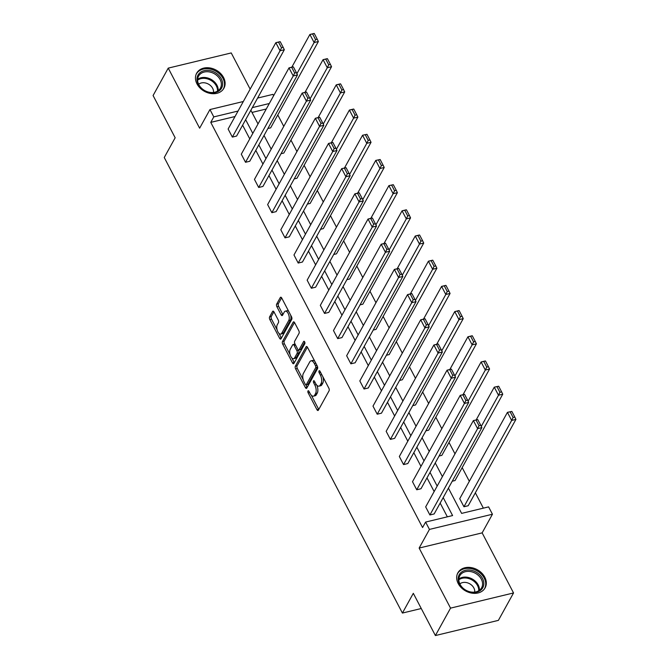 <?xml version="1.0" encoding="UTF-8"?>
<svg xmlns="http://www.w3.org/2000/svg" width="669" height="669" viewBox="0 0 669 669"><rect width="100%" height="100%" fill="white"/><g stroke="black" fill="none" stroke-linecap="round" stroke-linejoin="round"><path stroke-width="1" d="M307.974 390.972A1.371 0.652 -103.6 0 0 308.133 392.837L316.939 409.679A1.957 0.937 -103.6 0 0 317.992 410.507A1.957 0.937 -103.6 0 0 318.36 410.189L329.073 390.813A1.957 0.937 -103.6 0 0 328.839 388.145L320.033 371.303A1.371 0.652 -103.6 0 0 319.297 370.726A1.371 0.652 -103.6 0 0 319.038 370.952A1.371 0.652 -103.6 0 0 319.205 372.817L320.342 374.991A6.264 3.002 -103.6 0 1 321.087 383.513L320.2 385.127A6.264 3.002 -103.6 0 1 319.013 386.147A6.264 3.002 -103.6 0 1 315.643 383.496L314.505 381.322A1.371 0.652 -103.6 0 0 313.761 380.736A1.371 0.652 -103.6 0 0 313.502 380.962A1.371 0.652 -103.6 0 0 313.669 382.827L314.806 385.001A6.264 3.002 -103.6 0 1 315.559 393.523L314.664 395.136A6.264 3.002 -103.6 0 1 313.477 396.157A6.264 3.002 -103.6 0 1 310.107 393.506L308.969 391.332A1.371 0.652 -103.6 0 0 308.233 390.746A1.371 0.652 -103.6 0 0 307.974 390.972M223.563 77.512A15.563 12.109 -151.1 0 1 223.906 88.241A15.563 12.109 -151.1 0 1 210.685 93.493A15.563 12.109 -151.1 0 1 197.004 83.918A15.563 12.109 -151.1 0 1 196.669 73.189A15.563 12.109 -151.1 0 1 209.882 67.937A15.563 12.109 -151.1 0 1 223.563 77.512M484.774 577.155A15.563 12.109 -151.1 0 1 485.109 587.884A15.563 12.109 -151.1 0 1 471.896 593.135A15.563 12.109 -151.1 0 1 458.215 583.56A15.563 12.109 -151.1 0 1 457.872 572.831A15.563 12.109 -151.1 0 1 471.093 567.58A15.563 12.109 -151.1 0 1 484.774 577.155M513.541 592.951L498.388 620.372L435.394 635.55L450.546 608.129L513.541 592.951L482.14 532.875L492.443 514.235L429.448 529.413L425.609 522.071L452.595 515.565L443.196 497.585M250.156 89.144L231.231 52.935L168.237 68.121L199.638 128.189L209.949 109.549L243.324 101.504M435.394 635.55L413.317 593.319L402.412 613.063L164.248 157.508L175.161 137.764L153.084 95.533L168.237 68.121M274.022 311.971A1.957 0.937 -103.6 0 0 272.969 311.152A1.957 0.937 -103.6 0 0 272.601 311.47L269.599 316.905A1.957 0.937 -103.6 0 0 269.833 319.565L279.609 338.271A1.957 0.937 -103.6 0 0 280.662 339.099A1.957 0.937 -103.6 0 0 281.03 338.773L291.743 319.397A1.957 0.937 -103.6 0 0 291.508 316.738L281.733 298.031A1.957 0.937 -103.6 0 0 280.679 297.212A1.957 0.937 -103.6 0 0 280.303 297.529L276.673 304.094A1.957 0.937 -103.6 0 0 276.907 306.753L281.097 314.756A1.957 0.937 -103.6 0 0 282.151 315.584A1.957 0.937 -103.6 0 0 282.519 315.266L284.317 312.013A5.235 2.509 -103.6 0 1 285.303 311.16A5.235 2.509 -103.6 0 1 288.607 314.463A5.235 2.509 -103.6 0 1 288.749 320.493L281.699 333.246A5.235 2.509 -103.6 0 1 280.712 334.099A5.235 2.509 -103.6 0 1 277.409 330.795A5.235 2.509 -103.6 0 1 277.267 324.766L278.446 322.642A1.957 0.937 -103.6 0 0 278.212 319.983L274.022 311.971M482.14 532.875L419.145 548.062L450.546 608.129M419.145 548.062L429.448 529.413M235.02 116.531L210.76 122.377L422.574 527.548L425.609 522.071M210.76 122.377L213.787 116.899L209.949 109.549M295.372 366.202A1.957 0.937 -103.6 0 0 295.598 368.862L305.382 387.568A1.957 0.937 -103.6 0 0 306.435 388.396A1.957 0.937 -103.6 0 0 306.803 388.07L317.516 368.694A1.957 0.937 -103.6 0 0 317.282 366.035L307.497 347.328A1.957 0.937 -103.6 0 0 306.444 346.509A1.957 0.937 -103.6 0 0 306.076 346.826L295.372 366.202L297.069 365.792A1.957 0.937 -103.6 0 0 297.304 368.452L303.216 379.749M292.495 362.916L282.719 344.209A1.957 0.937 -103.6 0 1 282.485 341.55L293.189 322.174A1.957 0.937 -103.6 0 1 293.557 321.856A1.957 0.937 -103.6 0 1 294.611 322.684L298.8 330.687A1.957 0.937 -103.6 0 1 299.035 333.346L294.686 341.207A1.957 0.937 -103.6 0 0 294.92 343.866L297.697 349.176A1.957 0.937 -103.6 0 0 298.75 350.004A1.957 0.937 -103.6 0 0 299.127 349.686L303.642 341.508A1.371 0.652 -103.6 0 1 303.902 341.282A1.371 0.652 -103.6 0 1 304.771 342.152A1.371 0.652 -103.6 0 1 304.805 343.724L293.917 363.426A1.957 0.937 -103.6 0 1 293.549 363.744A1.957 0.937 -103.6 0 1 292.495 362.916L294.193 362.506L291.784 357.89M402.412 613.063L421.261 608.514M281.03 153.719L283.823 153.05L331.54 66.716L327.283 67.745L310.065 98.887M307.364 204.104L310.165 203.435L357.873 117.1L353.617 118.129L336.407 149.271M333.706 254.488L336.499 253.819L384.215 167.484L379.959 168.513L362.749 199.655M360.047 304.872L362.841 304.203L410.557 217.868L406.3 218.897L389.082 250.039M386.389 355.256L389.182 354.587L436.899 268.252L432.642 269.281L415.424 300.423M412.731 405.64L415.524 404.971L463.241 318.636L458.984 319.665L441.766 350.807M439.065 456.024L441.866 455.355L489.574 369.02L485.318 370.049L468.108 401.191M463.943 506.759L468.2 505.739L515.916 419.404L511.66 420.433L463.943 506.759L459.728 498.689L507.436 412.355L511.844 411.427L510.138 411.836L513.09 417.489L514.796 417.08L511.844 411.427M483.361 508.147L475.35 492.81M469.329 481.304L462.179 467.623M454.987 453.866L449.008 442.426M441.816 428.67L435.837 417.239M428.645 403.482L422.666 392.042M415.474 378.286L409.495 366.855M402.303 353.098L396.324 341.658M389.132 327.902L383.153 316.47M375.961 302.714L369.982 291.274M362.79 277.518L356.82 266.086M349.619 252.33L343.649 240.89M336.457 227.134L330.478 215.702M323.286 201.946L317.307 190.506M310.115 176.75L304.136 165.318M296.944 151.562L290.965 140.122M283.773 126.366L277.794 114.934M266.279 108.997L252.004 112.442M452.236 481.22L455.037 480.543L502.745 394.217L498.489 395.237L481.279 426.387M425.902 430.836L428.695 430.159L476.403 343.833L472.147 344.853L454.937 376.003M399.56 380.452L402.353 379.775L450.07 293.448L445.813 294.469L428.595 325.619M373.218 330.068L376.011 329.391L423.728 243.064L419.471 244.085L402.253 275.235M346.877 279.684L349.67 279.006L397.386 192.68L393.129 193.701L375.911 224.851M320.535 229.3L323.336 228.622L371.044 142.296L366.788 143.317L349.578 174.467M294.201 178.916L296.994 178.238L344.702 91.912L340.446 92.932L323.236 124.083M267.859 128.532L270.652 127.854L318.369 41.528L314.112 42.548L296.894 73.699M448.414 488.136L461.618 513.391L488.604 506.885L492.443 514.235M257.598 98.067L272.944 94.362L273.629 95.692M250.858 110.26L258.017 123.941M264.029 135.447L271.188 149.137M277.2 160.644L284.358 174.325M290.371 185.831L297.529 199.521M303.542 211.028L310.7 224.709M316.713 236.216L323.871 249.905M329.884 261.412L337.042 275.093M343.055 286.6L350.205 300.289M356.226 311.796L363.376 325.477M369.397 336.984L376.547 350.673M382.559 362.18L389.718 375.861M395.73 387.368L402.889 401.057M408.901 412.564L416.059 426.245M422.072 437.752L429.23 451.441M435.243 462.948L442.401 476.629M269.306 103.511L252.33 107.609M238.055 111.046L213.787 116.899M437.175 486.079L430.025 472.398M424.004 460.891L416.854 447.201M410.841 435.695L403.683 422.005M397.67 410.507L390.512 396.817M384.499 385.311L377.341 371.621M371.328 360.123L364.17 346.433M358.158 334.926L350.999 321.237M344.987 309.739L337.828 296.049M331.816 284.542L324.657 270.853M318.645 259.355L311.495 245.665M305.474 234.158L298.324 220.469M292.303 208.971L285.153 195.281M279.14 183.774L271.982 170.085M265.969 158.586L258.811 144.897M252.798 133.39L245.64 119.701M447.352 516.828L440.16 503.071M434.148 491.564L426.989 477.875M420.977 466.368L413.818 452.687M407.806 441.18L400.647 427.491M394.635 415.984L387.485 402.303M381.464 390.796L374.314 377.107M368.293 365.6L361.143 351.919M355.13 340.412L347.972 326.723M341.959 315.216L334.801 301.535M328.788 290.028L321.63 276.339M315.617 264.832L308.459 251.151M302.447 239.644L295.288 225.955M289.276 214.448L282.117 200.767M276.105 189.26L268.946 175.571M262.934 164.064L255.784 150.383M249.763 138.876L242.613 125.187M232.344 137.086L280.06 50.76L284.317 49.732L236.6 136.058L232.344 137.086L228.121 129.017L275.837 42.682L280.094 41.654L278.538 42.164L281.49 47.808L283.196 47.399L280.236 41.746M245.515 162.283L293.231 75.948L297.488 74.92L249.771 161.254L245.515 162.283L241.292 154.205L289.008 67.878L293.265 66.85L291.701 67.352L294.661 73.005L296.359 72.595L293.407 66.942M258.686 187.471L306.402 101.144L310.659 100.116L262.942 186.442L258.686 187.471L254.463 179.401L302.179 93.066L306.435 92.038L304.872 92.548L307.832 98.192L309.53 97.783L306.578 92.138M271.857 212.667L319.565 126.332L323.821 125.304L276.113 211.638L271.857 212.667L267.633 204.589L315.35 118.262L319.606 117.234L318.043 117.736L321.003 123.389L322.701 122.979L319.749 117.326M285.027 237.855L332.736 151.529L336.992 150.5L289.284 236.826L285.027 237.855L280.804 229.785L328.521 143.45L332.777 142.422L331.214 142.932L334.174 148.577L335.871 148.167L332.919 142.522M298.198 263.051L345.906 176.716L350.163 175.688L302.455 262.022L298.198 263.051L293.975 254.973L341.683 168.647L346.09 167.71L344.384 168.12L347.336 173.773L349.042 173.363L346.09 167.71M311.361 288.239L359.077 201.913L363.334 200.884L315.617 287.21L311.361 288.239L307.146 280.169L354.854 193.834L359.111 192.806L357.555 193.316L360.507 198.961L362.213 198.551L359.261 192.906M324.532 313.435L372.248 227.1L376.505 226.072L328.788 312.406L324.532 313.435L320.317 305.357L368.025 219.031L372.282 218.002L370.726 218.504L373.678 224.157L375.384 223.747L372.424 218.094M337.703 338.623L385.419 252.297L389.676 251.268L341.959 337.594L337.703 338.623L333.48 330.553L381.196 244.218L385.453 243.19L383.897 243.7L386.849 249.345L388.555 248.935L385.595 243.29M350.874 363.819L398.59 277.484L402.847 276.456L355.13 362.79L350.874 363.819L346.651 355.741L394.367 269.415L398.624 268.386L397.068 268.888L400.02 274.541L401.726 274.131L398.766 268.478M364.045 389.007L411.761 302.681L416.018 301.652L368.301 387.978L364.045 389.007L359.822 380.937L407.538 294.603L411.795 293.574L410.239 294.084L413.191 299.729L414.897 299.319L411.937 293.674M377.216 414.203L424.932 327.869L429.189 326.84L381.472 413.174L377.216 414.203L372.993 406.125L420.709 319.799L424.966 318.77L423.402 319.272L426.362 324.925L428.06 324.515L425.108 318.862M390.387 439.391L438.103 353.065L442.36 352.036L394.643 438.362L390.387 439.391L386.164 431.321L433.88 344.987L438.136 343.958L436.573 344.468L439.533 350.113L441.231 349.703L438.279 344.058M403.558 464.587L451.266 378.253L455.522 377.224L407.814 463.558L403.558 464.587L399.334 456.509L447.051 370.183L451.307 369.154L449.744 369.656L452.704 375.309L454.402 374.899L451.45 369.246M416.728 489.775L464.437 403.449L468.693 402.42L420.985 488.746L416.728 489.775L412.505 481.705L460.222 395.371L464.478 394.342L462.915 394.852L465.875 400.497L467.572 400.087L464.621 394.442M429.899 514.971L477.607 428.637L481.864 427.608L434.156 513.943L429.899 514.971L425.676 506.893L473.384 420.567L477.791 419.63L476.085 420.04L479.037 425.693L480.743 425.283L477.791 419.63M313.477 396.157L315.183 395.747A6.264 3.002 -103.6 0 0 316.362 394.727L314.664 395.136M316.788 385.16A6.264 3.002 -103.6 0 1 317.257 393.113L316.362 394.727M319.013 386.147L320.719 385.737A6.264 3.002 -103.6 0 0 321.898 384.717L320.2 385.127M322.926 376.848A6.264 3.002 -103.6 0 1 322.793 383.103L321.898 384.717M311.302 395.22L318.645 409.269A1.957 0.937 -103.6 0 0 318.762 409.47M307.38 347.127L297.069 365.792M305.9 384.901L307.079 387.159A1.957 0.937 -103.6 0 0 307.196 387.359M305.298 384.315A1.371 0.652 -103.6 0 0 306.042 384.892A1.371 0.652 -103.6 0 0 306.302 384.667L315.701 367.666A1.371 0.652 -103.6 0 0 315.534 365.801L314.33 363.501A6.264 3.002 -103.6 0 0 310.96 360.859A6.264 3.002 -103.6 0 0 309.78 361.87L303.35 373.503A6.264 3.002 -103.6 0 0 304.102 382.016L305.298 384.315M306.042 384.892L307.74 384.483A1.371 0.652 -103.6 0 0 307.999 384.257L306.302 384.667M317.532 366.671A1.371 0.652 -103.6 0 1 317.399 367.256L307.999 384.257M314.84 361.377A6.264 3.002 -103.6 0 0 312.666 360.44L310.96 360.859M290.078 354.629L284.417 343.799L282.719 344.209M294.494 322.483L284.183 341.14A1.957 0.937 -103.6 0 0 284.417 343.799M298.75 350.004L300.456 349.594A1.957 0.937 -103.6 0 0 300.824 349.277L304.763 342.143M290.187 349.36A5.235 2.509 -103.6 0 0 290.329 355.39A5.235 2.509 -103.6 0 0 293.624 358.693A5.235 2.509 -103.6 0 0 294.619 357.84L297.103 353.349A1.957 0.937 -103.6 0 0 296.869 350.69L294.092 345.38A1.957 0.937 -103.6 0 0 293.039 344.552A1.957 0.937 -103.6 0 0 292.671 344.87L290.187 349.36M293.624 358.693L295.33 358.283A5.235 2.509 -103.6 0 0 296.317 357.43L294.619 357.84M298.407 349.962L298.566 350.28A1.957 0.937 -103.6 0 1 298.8 352.939L296.317 357.43M295.088 344.184A1.957 0.937 -103.6 0 0 294.736 344.142L293.039 344.552M280.712 334.099L282.41 333.689A5.235 2.509 -103.6 0 0 283.405 332.836L281.699 333.246M290.622 315.049A5.235 2.509 -103.6 0 1 290.455 320.083L283.405 332.836M288.732 311.428A5.235 2.509 -103.6 0 0 287.009 310.751L285.303 311.16M281.616 297.83L278.379 303.684A1.957 0.937 -103.6 0 0 278.613 306.343L282.795 314.346A1.957 0.937 -103.6 0 0 282.912 314.555M278.99 333.421L281.315 337.862A1.957 0.937 -103.6 0 0 281.423 338.062M273.905 311.771L271.296 316.496A1.957 0.937 -103.6 0 0 271.53 319.155L277.1 329.8M513.09 417.489L511.66 420.433L507.436 412.355L510.138 411.836M514.796 417.08L515.916 419.404M479.037 425.693L477.607 428.637L473.384 420.567L476.085 420.04M481.864 427.608L480.743 425.283M476.186 419.889L494.266 387.167L498.673 386.23L496.967 386.64L499.919 392.293L501.625 391.883L498.673 386.23M499.919 392.293L498.489 395.237L494.266 387.167L496.967 386.64M501.625 391.883L502.745 394.217M463.015 394.702L481.103 361.971L485.36 360.951L483.796 361.452L486.756 367.105L488.454 366.696L485.502 361.043M486.756 367.105L485.318 370.049L481.103 361.971L483.796 361.452M488.454 366.696L489.574 369.02M465.875 400.497L464.437 403.449L460.222 395.371L462.915 394.852M468.693 402.42L467.572 400.087M452.704 375.309L451.266 378.253L447.051 370.183L449.744 369.656M455.522 377.224L454.402 374.899M481.688 589.289A13.464 10.478 -151.1 0 1 463.901 589.08A13.464 10.478 -151.1 0 1 460.331 573.174A13.464 10.478 -151.1 0 1 478.109 573.383A13.464 10.478 -151.1 0 1 481.688 589.289M460.816 574.32A12.468 9.7 28.9 0 0 459.795 575.75A12.468 9.7 28.9 0 0 465.047 589.69A12.468 9.7 28.9 0 0 480.593 589.238A12.468 9.7 28.9 0 0 481.613 587.808A12.468 9.7 28.9 0 0 476.361 573.868A12.468 9.7 28.9 0 0 460.816 574.32M484.323 589.088A15.462 12.025 28.9 0 0 484.54 588.712A15.462 12.025 28.9 0 0 478.026 571.426A15.462 12.025 28.9 0 0 458.742 571.987A15.462 12.025 28.9 0 0 457.479 573.759A15.462 12.025 28.9 0 0 457.278 574.136M459.846 583.903A8.873 6.907 -151.1 0 1 469.621 583.744A8.873 6.907 -151.1 0 1 474.689 592.107M220.486 89.646A13.464 10.478 -151.1 0 1 202.699 89.437A13.464 10.478 -151.1 0 1 199.119 73.54A13.464 10.478 -151.1 0 1 216.907 73.741A13.464 10.478 -151.1 0 1 220.486 89.646M199.605 74.677A12.468 9.7 28.9 0 0 198.584 76.107A12.468 9.7 28.9 0 0 203.844 90.047A12.468 9.7 28.9 0 0 219.39 89.596A12.468 9.7 28.9 0 0 220.41 88.166A12.468 9.7 28.9 0 0 215.159 74.226A12.468 9.7 28.9 0 0 199.605 74.677M223.112 89.445A15.462 12.025 28.9 0 0 223.329 89.069A15.462 12.025 28.9 0 0 216.815 71.784A15.462 12.025 28.9 0 0 197.539 72.344A15.462 12.025 28.9 0 0 196.268 74.117A15.462 12.025 28.9 0 0 196.067 74.493M198.634 84.261A8.873 6.907 -151.1 0 1 208.419 84.102A8.873 6.907 -151.1 0 1 213.486 92.464M449.844 369.505L467.932 336.783L472.189 335.754L470.625 336.256L473.585 341.909L475.283 341.499L472.331 335.846M473.585 341.909L472.147 344.853L467.932 336.783L470.625 336.256M475.283 341.499L476.403 343.833M439.533 350.113L438.103 353.065L433.88 344.987L436.573 344.468M442.36 352.036L441.231 349.703M436.673 344.318L454.761 311.587L459.018 310.567L457.454 311.068L460.414 316.721L462.112 316.312L459.16 310.659M460.414 316.721L458.984 319.665L454.761 311.587L457.454 311.068M462.112 316.312L463.241 318.636M426.362 324.925L424.932 327.869L420.709 319.799L423.402 319.272M429.189 326.84L428.06 324.515M423.502 319.121L441.59 286.399L445.847 285.37L444.291 285.872L447.243 291.525L448.941 291.115L445.989 285.462M447.243 291.525L445.813 294.469L441.59 286.399L444.291 285.872M448.941 291.115L450.07 293.448M413.191 299.729L411.761 302.681L407.538 294.603L410.239 294.084M416.018 301.652L414.897 299.319M410.331 293.934L428.419 261.203L432.676 260.182L431.12 260.684L434.072 266.337L435.778 265.928L432.818 260.274M434.072 266.337L432.642 269.281L428.419 261.203L431.12 260.684M435.778 265.928L436.899 268.252M400.02 274.541L398.59 277.484L394.367 269.415L397.068 268.888M402.847 276.456L401.726 274.131M397.16 268.737L415.248 236.015L419.505 234.986L417.949 235.488L420.901 241.141L422.607 240.731L419.647 235.078M420.901 241.141L419.471 244.085L415.248 236.015L417.949 235.488M422.607 240.731L423.728 243.064M386.849 249.345L385.419 252.297L381.196 244.218L383.897 243.7M389.676 251.268L388.555 248.935M383.989 243.541L402.077 210.819L406.334 209.798L404.778 210.3L407.73 215.953L409.436 215.543L406.476 209.89M407.73 215.953L406.3 218.897L402.077 210.819L404.778 210.3M409.436 215.543L410.557 217.868M373.678 224.157L372.248 227.1L368.025 219.031L370.726 218.504M376.505 226.072L375.384 223.747M370.818 218.353L388.906 185.631L393.313 184.694L391.608 185.104L394.559 190.757L396.265 190.347L393.313 184.694M394.559 190.757L393.129 193.701L388.906 185.631L391.608 185.104M396.265 190.347L397.386 192.68M360.507 198.961L359.077 201.913L354.854 193.834L357.555 193.316M363.334 200.884L362.213 198.551M357.656 193.157L375.735 160.435L380.143 159.506L378.437 159.916L381.389 165.569L383.094 165.159L380.143 159.506M381.389 165.569L379.959 168.513L375.735 160.435L378.437 159.916M383.094 165.159L384.215 167.484M347.336 173.773L345.906 176.716L341.683 168.647L344.384 168.12M350.163 175.688L349.042 173.363M344.485 167.969L362.565 135.247L366.972 134.31L365.266 134.72L368.218 140.373L369.924 139.963L366.972 134.31M368.218 140.373L366.788 143.317L362.565 135.247L365.266 134.72M369.924 139.963L371.044 142.296M334.174 148.577L332.736 151.529L328.521 143.45L331.214 142.932M336.992 150.5L335.871 148.167M331.314 142.773L349.402 110.05L353.658 109.03L352.095 109.532L355.055 115.185L356.753 114.775L353.801 109.122M355.055 115.185L353.617 118.129L349.402 110.05L352.095 109.532M356.753 114.775L357.873 117.1M321.003 123.389L319.565 126.332L315.35 118.262L318.043 117.736M323.821 125.304L322.701 122.979M318.143 117.585L336.231 84.863L340.488 83.834L338.924 84.336L341.884 89.989L343.582 89.579L340.63 83.926M341.884 89.989L340.446 92.932L336.231 84.863L338.924 84.336M343.582 89.579L344.702 91.912M307.832 98.192L306.402 101.144L302.179 93.066L304.872 92.548M310.659 100.116L309.53 97.783M304.972 92.389L323.06 59.666L327.317 58.646L325.753 59.148L328.713 64.801L330.411 64.391L327.459 58.738M328.713 64.801L327.283 67.745L323.06 59.666L325.753 59.148M330.411 64.391L331.54 66.716M294.661 73.005L293.231 75.948L289.008 67.878L291.701 67.352M297.488 74.92L296.359 72.595M291.801 67.201L309.889 34.479L314.146 33.45L312.59 33.952L315.542 39.605L317.24 39.195L314.288 33.542M315.542 39.605L314.112 42.548L309.889 34.479L312.59 33.952M317.24 39.195L318.369 41.528M281.49 47.808L280.06 50.76L275.837 42.682L278.538 42.164M284.317 49.732L283.196 47.399M309.571 392.486L308.133 392.837M320.643 372.466L319.205 372.817M315.107 382.476L313.669 382.827M317.257 393.113L315.559 393.523M316.345 384.633L314.806 385.001M322.793 383.103L321.087 383.513M321.781 374.648L320.342 374.991M318.645 409.269L316.939 409.679M306.92 346.617L306.076 346.826M307.079 387.159L305.382 387.568M297.304 368.452L295.598 368.862M317.399 367.256L315.701 367.666M316.972 365.45L315.534 365.801M315.768 363.158L314.33 363.501M284.183 341.14L282.485 341.55M294.034 321.973L293.189 322.174M300.824 349.277L299.127 349.686M304.236 341.366L303.642 341.508M298.8 352.939L297.103 353.349M298.566 350.28L296.869 350.69M295.531 345.028L294.092 345.38M290.455 320.083L288.749 320.493M282.795 314.346L281.097 314.756M278.613 306.343L276.907 306.753M278.379 303.684L276.673 304.094M281.147 297.32L280.303 297.529M281.315 337.862L279.609 338.271M271.53 319.155L269.833 319.565M271.296 316.496L269.599 316.905M273.445 311.261L272.601 311.47M458.85 578.961A12.468 9.7 -151.1 0 1 472.239 579.003A12.468 9.7 -151.1 0 1 479.405 590.317M478.711 590.777A12.059 9.383 28.9 0 0 471.787 579.831A12.059 9.383 28.9 0 0 458.834 579.789M197.648 79.318A12.468 9.7 -151.1 0 1 211.036 79.36A12.468 9.7 -151.1 0 1 218.194 90.675M217.509 91.135A12.059 9.383 28.9 0 0 210.576 80.188A12.059 9.383 28.9 0 0 197.623 80.146"/></g></svg>
